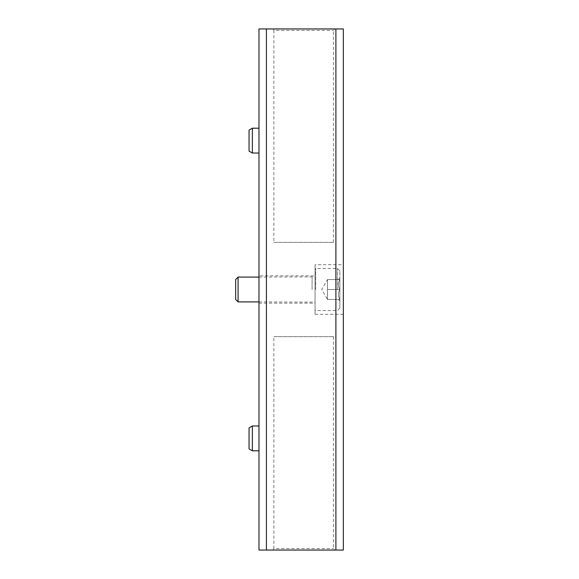 <?xml version="1.0" encoding="UTF-8"?>
<svg xmlns="http://www.w3.org/2000/svg" width="579" height="579" viewBox="0 0 579 579"><rect width="100%" height="100%" fill="white"/><g stroke="black" fill="none" stroke-linecap="round" stroke-linejoin="round"><path stroke-width="0.43" stroke-dasharray="2.9 2.17" d="M343.347 264.683L343.347 314.317L343.347 264.683L315.056 264.683L315.056 314.317L315.056 264.683M335.9 550.05L335.9 28.95L343.347 28.95L343.347 550.05L258.979 550.05L258.979 28.95L266.42 28.95L266.42 550.05M335.9 28.95L266.42 28.95M258.979 275.85L258.979 303.15L258.979 275.85L315.056 275.85L315.056 303.15L315.056 275.85M258.979 425.978L258.979 450.795L258.979 425.978M258.979 128.205L258.979 153.022L258.979 128.205M273.006 28.95L334.278 28.95L273.006 28.95L273.867 30.441L333.424 30.441L273.867 30.441L273.867 242.355L333.424 242.355L273.867 242.355M273.006 550.05L334.278 550.05L273.006 550.05L273.867 548.559L333.424 548.559L273.867 548.559L273.867 336.645L333.424 336.645L273.867 336.645M249.05 151.112L249.05 130.116M252.364 153.022L252.364 128.205M249.05 448.884L249.05 427.888M252.364 450.795L252.364 425.978M339.873 279.577C337.875 282.863 337.875 286.171 339.873 289.5C337.875 292.786 337.875 296.093 339.873 299.423C337.875 299.423 337.875 299.423 339.873 299.423C337.875 299.423 337.875 299.423 339.873 299.423L339.873 300.964L339.873 299.423C337.875 296.137 337.875 292.829 339.873 289.5L339.873 299.423L339.873 289.5C337.875 286.214 337.875 282.907 339.873 279.577L339.873 289.5L339.873 279.577C337.875 279.577 337.875 279.577 339.873 279.577C337.875 279.577 337.875 279.577 339.873 279.577L339.873 278.036L339.873 279.577L327.468 279.577L327.468 299.423L327.468 279.577L327.468 284.535L327.468 279.577L339.873 279.577M339.873 289.5L339.873 270.892L339.873 308.108L339.873 289.5L327.468 289.5L327.468 294.465L327.468 284.535L327.468 289.5L339.873 289.5M337.391 289.5L337.391 268.41L337.391 289.5M315.678 289.5L315.678 268.41L315.678 289.5M315.056 289.5L315.056 269.025L315.056 289.5M312.081 289.5L312.081 277.095L312.081 289.5M238.085 277.095L238.085 301.905M235.653 279.527L235.653 299.473M327.468 299.423L339.873 299.423L327.468 299.423L321.736 289.5L327.468 279.577M333.424 242.355L333.424 30.441L334.278 28.95M333.424 336.645L333.424 548.559L334.278 550.05M258.979 303.15L315.056 303.15M315.056 314.317L343.347 314.317M338.339 279.577L339.873 278.036M338.339 299.423L339.873 300.964M339.873 270.892L337.391 268.41L315.678 268.41L315.056 269.025M339.873 308.108L337.391 310.59L315.678 310.59L315.056 309.975M258.979 301.905L315.056 302.158M258.979 277.095L315.056 276.842"/><path stroke-width="0.87" d="M335.9 550.05L343.347 550.05L343.347 28.95L335.9 28.95L335.9 550.05L258.979 550.05L258.979 28.95L266.42 28.95L266.42 550.05M266.42 28.95L335.9 28.95M252.364 153.022L252.364 128.205L249.05 130.116L249.05 151.112L252.364 153.022L258.979 153.022M252.364 128.205L258.979 128.205M252.364 450.795L252.364 425.978L249.05 427.888L249.05 448.884L252.364 450.795L258.979 450.795M252.364 425.978L258.979 425.978M258.979 301.905L238.085 301.905L238.085 277.095L258.979 277.095M238.085 301.905L235.653 299.473L235.653 279.527L238.085 277.095"/></g></svg>
